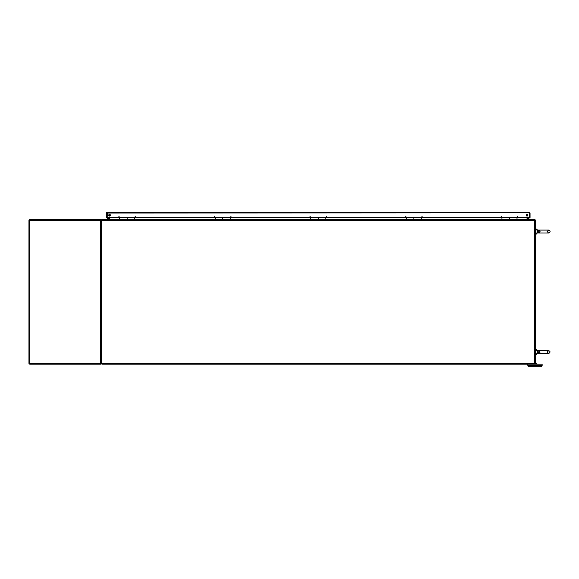 <?xml version="1.0" encoding="UTF-8"?>
<svg xmlns="http://www.w3.org/2000/svg" width="579" height="579" viewBox="0 0 579 579"><rect width="100%" height="100%" fill="white"/><g stroke="black" fill="none" stroke-linecap="round" stroke-linejoin="round"><path stroke-width="0.87" d="M101.918 220.331L101.918 364.184L534.685 364.184L534.685 220.331L101.918 220.331L101.918 219.506L534.685 219.506L534.685 220.331M135.667 219.506L134.914 219.506M119.368 219.506L118.615 219.506M101.918 220.208L101.412 219.897A0.825 0.825 0 0 0 101.289 220.331L101.289 363.547L535.322 363.547L535.322 220.331A0.825 0.825 0 0 0 534.685 219.528L527.035 219.477L527.035 217.472M101.412 219.897A0.825 0.825 0 0 1 101.918 219.528L109.576 219.477L109.576 217.472M109.576 214.368L109.576 216.061M527.035 216.061L527.035 214.368M501.696 219.506L500.944 219.506M422.409 219.506L421.657 219.506M406.118 219.506L405.365 219.506M326.831 219.506L326.078 219.506M310.532 219.506L309.779 219.506M231.245 219.506L230.493 219.506M214.954 219.506L214.201 219.506M517.995 219.506L517.242 219.506M527.664 214.65L527.664 215.772A0.847 0.847 0 0 0 527.874 215.214A0.847 0.847 0 0 1 527.035 216.061A0.847 0.847 0 0 1 526.188 215.214A0.847 0.847 0 0 1 527.035 214.368A0.847 0.847 0 0 1 527.882 215.214A0.847 0.847 0 0 0 527.664 214.65M527.664 217.472L527.759 219.477M517.995 219.311L527.035 219.311A0.825 0.825 0 0 0 527.049 219.477M534.685 220.208L535.199 219.897M108.852 219.477L108.946 217.472M108.946 215.772L108.946 214.65M109.561 219.477A0.825 0.825 0 0 0 109.576 219.311L118.615 219.311M127.141 219.506L127.141 217.472L215.193 217.472L215.193 219.506M107.383 212.833L106.565 213.021L107.39 212.196L107.195 217.472L119.607 217.472L119.607 219.506M215.193 217.472L222.727 217.472L222.727 219.506L222.727 217.472L310.771 217.472L310.771 219.506M310.771 217.472L318.305 217.472L318.305 219.506L318.305 217.472L406.349 217.472L406.357 219.506M406.357 217.921L406.349 217.472L413.891 217.472L413.884 219.506L413.891 217.472L501.928 217.472L501.935 219.506M421.425 217.472L421.425 219.05M501.935 217.921L501.928 217.472L509.469 217.472L509.469 219.506L509.469 217.472L530.046 217.472L530.046 213.021L529.22 212.196L529.416 217.472L529.416 213.021L530.046 213.021M517.004 217.472L517.011 219.05M537.659 230.391L536.501 229.132L537.659 230.095L538.709 230.095L537.406 230.543L536.509 229.827L537.406 230.543A1.086 0.362 28.6 0 0 538.188 230.746L538.325 232.606A1.086 0.565 -36.9 0 0 537.659 232.729L538.709 233.011L537.406 232.577L536.509 233.294L537.406 232.577L537.659 230.391L536.509 229.827L537.659 230.391A1.086 0.565 36.9 0 0 538.325 230.514L538.144 230.833M538.029 231.245L538.072 232.078M538.709 232.968L538.325 232.606L538.709 233.026L540.062 231.557L538.709 230.145M537.08 233.294L536.501 233.988L537.08 233.294A0.753 0.405 40 0 1 536.509 233.294L537.276 232.613M536.747 232.975L535.922 234.256L536.501 233.988L535.51 234.256L535.322 229.052L535.922 228.864L536.509 229.827A0.753 0.405 140 0 1 537.08 229.827M537.073 231.687L537.08 231.311M538.709 350.715L537.406 351.113L536.509 350.389L537.406 351.113A1.086 0.362 28.6 0 0 538.188 351.308L538.325 353.168A1.086 0.565 -36.9 0 0 537.659 353.291L538.709 353.581L537.406 353.139L536.509 353.856L537.406 353.139L537.659 350.961L536.509 350.389L537.659 350.961A1.086 0.565 36.9 0 0 538.325 351.077L538.152 351.381M538.021 352.408L538.13 352.806M538.325 353.168L538.709 353.537L538.325 353.168M537.659 350.961L537.08 350.389L547.951 350.664M537.08 353.856L536.501 354.551L537.08 353.856A0.753 0.405 40 0 1 536.509 353.856L537.276 353.176M537.406 351.113L536.581 350.505M537.073 352.264L537.08 351.873M538.709 353.537L537.406 353.139L536.509 353.856L535.922 354.818L536.501 354.551L535.51 354.818L535.322 349.615L535.922 349.427L536.509 350.389A0.753 0.405 140 0 1 537.08 350.389L536.501 349.694L537.08 350.389M537.659 353.291L538.709 353.581L540.062 352.126L538.709 350.664M538.188 352.944A1.086 0.362 -28.6 0 0 537.406 353.139M538.709 233.011L548.624 233.019C550.593 231.766 550.593 230.797 548.624 230.095L538.709 230.095M537.659 232.729L536.509 233.294M538.188 232.374A1.086 0.362 -28.6 0 0 537.406 232.577M534.685 364.184L542.132 364.184L542.132 365.675L541.003 366.804L528.895 366.804L527.766 365.313L542.132 365.313M527.766 364.184L527.766 365.313M535.322 362.968A1.773 1.773 0 0 1 537.008 364.184M536.349 364.184A1.172 1.172 0 0 0 535.322 363.569L535.322 363.547M100.659 363.351L101.289 363.351L100.464 364.184L29.775 364.184L28.95 363.351L28.95 220.331L29.775 220.136L28.95 220.331L29.775 219.506L29.775 220.331L28.95 220.418L28.95 363.272L29.775 363.351L28.972 363.351M100.652 220.288L101.267 220.143L100.464 219.506L100.464 220.331L101.289 220.418M100.652 363.395L101.267 363.54L100.464 364.184L100.464 363.351L101.267 363.351L100.464 363.351L100.464 220.331L101.267 220.331M29.775 363.547L28.972 363.54L29.587 363.395M101.289 220.331L100.464 220.136M100.464 220.331L29.775 220.331L29.775 364.184L28.972 363.54M29.775 220.331L28.972 220.331M28.972 220.143L29.775 219.506L100.464 219.506L101.267 220.143M106.565 213.021L106.565 217.472L106.558 213.021A0.825 0.825 0 0 1 107.383 212.196L110.857 212.196M134.921 217.089A0.376 0.376 0 0 0 135.479 217.414A0.376 0.376 0 0 0 135.479 216.77A0.376 0.376 0 0 0 134.921 217.089M230.5 217.089A0.376 0.376 0 0 0 231.057 217.414A0.376 0.376 0 0 0 231.057 216.77A0.376 0.376 0 0 0 230.5 217.089M326.078 217.089A0.376 0.376 0 0 0 326.643 217.414A0.376 0.376 0 0 0 326.643 216.77A0.376 0.376 0 0 0 326.078 217.089M421.657 217.089A0.376 0.376 0 0 0 422.221 217.414A0.376 0.376 0 0 0 422.221 216.77A0.376 0.376 0 0 0 421.657 217.089M517.235 217.089A0.376 0.376 0 0 0 517.8 217.414A0.376 0.376 0 0 0 517.8 216.77A0.376 0.376 0 0 0 517.235 217.089M110.423 215.214A0.847 0.847 0 0 1 109.576 216.061A0.847 0.847 0 0 1 108.729 215.214A0.847 0.847 0 0 1 109.576 214.368A0.847 0.847 0 0 1 110.423 215.214M500.944 217.089A0.376 0.376 0 0 0 501.501 217.414A0.376 0.376 0 0 0 501.501 216.77A0.376 0.376 0 0 0 500.944 217.089M405.365 217.089A0.376 0.376 0 0 0 405.922 217.414A0.376 0.376 0 0 0 405.922 216.77A0.376 0.376 0 0 0 405.365 217.089M309.779 217.089A0.376 0.376 0 0 0 310.344 217.414A0.376 0.376 0 0 0 310.344 216.77A0.376 0.376 0 0 0 309.779 217.089M214.201 217.089A0.376 0.376 0 0 0 214.766 217.414A0.376 0.376 0 0 0 214.766 216.77A0.376 0.376 0 0 0 214.201 217.089M118.623 217.089A0.376 0.376 0 0 0 119.187 217.414A0.376 0.376 0 0 0 119.187 216.77A0.376 0.376 0 0 0 118.623 217.089M106.565 217.472L107.195 217.472L107.39 212.833M529.22 212.833L107.195 213.021M107.39 212.196L529.22 212.196M325.847 219.506L325.847 217.472M230.261 219.506L230.261 217.472M134.683 219.506L134.683 217.472M127.148 217.472L127.148 219.506M527.664 218.652A1.78 1.78 0 0 1 529.684 219.477M106.55 219.477A1.78 1.78 0 0 1 108.946 218.804M500.944 219.311L422.409 219.311M405.365 219.311L326.831 219.311M309.779 219.311L231.245 219.311M214.201 219.311L135.667 219.311M29.775 363.351L100.464 363.351M119.607 217.472L127.141 217.472M535.922 228.864L536.501 229.132L535.922 228.864M538.709 353.588L548.624 353.588C550.477 352.307 550.477 351.33 548.624 350.664L547.162 352.126L548.624 353.588C550.477 352.307 550.477 351.33 548.624 350.664M535.922 349.427L536.501 349.694L535.922 349.427M547.162 231.557L548.624 230.095C550.593 230.797 550.593 231.766 548.624 233.019L547.162 231.557"/></g></svg>
